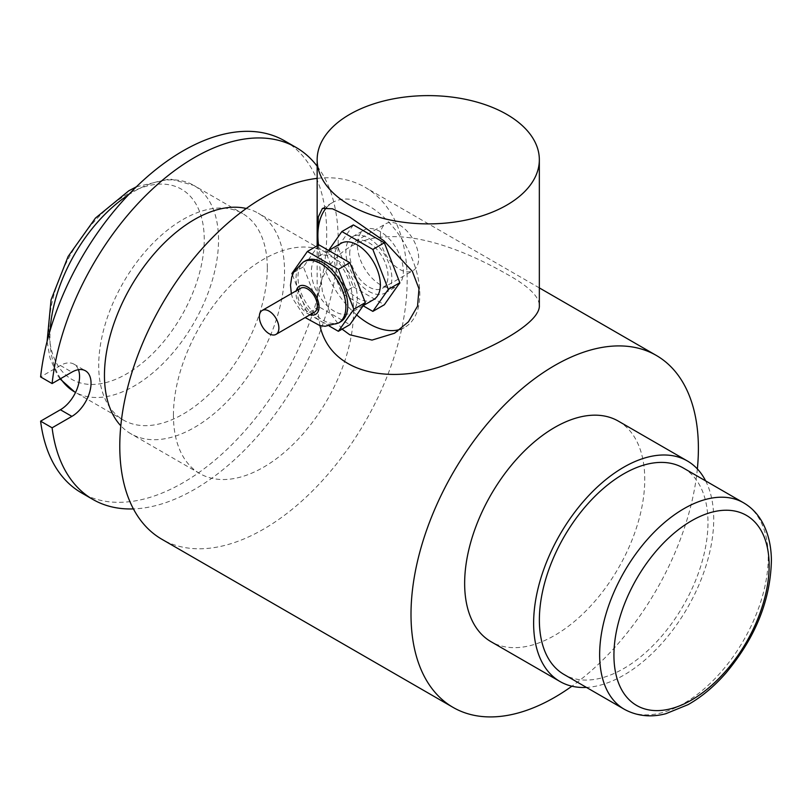 <?xml version="1.0" encoding="UTF-8"?>
<svg xmlns="http://www.w3.org/2000/svg" width="812" height="812" viewBox="0 0 812 812"><rect width="100%" height="100%" fill="white"/><g stroke="black" fill="none" stroke-linecap="round" stroke-linejoin="round"><path stroke-width="0.61" stroke-dasharray="4.06 3.04" d="M380.351 284.748A32.51 18.767 60 0 1 359.107 256.095A32.51 18.767 60 0 1 364.091 230.04A32.51 18.767 60 0 1 396.601 248.807A32.51 18.767 60 0 1 396.601 286.352A32.51 18.767 60 0 1 380.351 284.748M368.851 291.376A32.51 18.767 -120 0 0 385.111 292.99A32.51 18.767 -120 0 0 385.111 255.445A32.51 18.767 -120 0 0 352.601 236.678A32.51 18.767 -120 0 0 347.617 262.733A32.51 18.767 -120 0 0 368.851 291.376M314.457 312.194A13.814 7.978 60 0 1 300.633 304.216A13.814 7.978 60 0 1 300.633 288.26M340.482 321.887A35.221 20.341 60 0 1 305.261 301.546A35.221 20.341 60 0 1 305.261 260.875M318.883 244.828L303.394 266.864L318.883 306.774L349.85 324.658M334.371 258.196A32.51 18.767 -120 0 0 318.111 256.582A32.51 18.767 -120 0 0 318.111 294.127A32.51 18.767 -120 0 0 350.622 312.904A32.51 18.767 -120 0 0 355.605 286.849A32.51 18.767 -120 0 0 334.371 258.196M318.883 306.774L307.383 313.412L329.347 326.089M292.452 274.913L307.383 313.412M303.394 266.864L291.904 273.502M373.611 299.628A32.51 18.767 60 0 1 341.101 280.85A32.51 18.767 60 0 1 341.101 243.316M353.362 224.924L337.883 246.95L353.362 286.859L341.872 293.497L363.126 305.769M337.883 246.95L326.383 253.588L341.872 293.497M328.596 250.441L326.383 253.588M353.362 286.859L384.34 304.744M683.278 467.986A119.222 68.827 -60 0 1 707.973 522.563A119.222 68.827 -60 0 1 655.934 642.546A119.222 68.827 -60 0 1 564.056 674.488M267.31 268.153A119.222 68.827 -60 0 1 215.271 388.136A119.222 68.827 -60 0 1 123.404 420.068A119.222 68.827 -60 0 1 98.709 365.491A119.222 68.827 -60 0 1 150.748 245.518A119.222 68.827 -60 0 1 242.615 213.576A119.222 68.827 -60 0 1 267.31 268.153M380.351 236.069A27.09 15.641 60 0 1 385.964 223.665A27.09 15.641 60 0 1 406.842 230.933A27.09 15.641 60 0 1 418.667 258.196A27.09 15.641 60 0 1 413.054 270.599A27.09 15.641 60 0 1 392.176 263.342A27.09 15.641 60 0 1 380.351 236.069M349.698 253.77A27.09 15.641 60 0 1 355.301 241.367A27.09 15.641 60 0 1 376.189 248.624A27.09 15.641 60 0 1 388.014 275.897A27.09 15.641 60 0 1 382.401 288.301A27.09 15.641 60 0 1 361.523 281.043A27.09 15.641 60 0 1 349.698 253.77M342.085 329.144L329.773 312.407L322.354 291.417L317.604 245.569M326.566 207.578A72.075 41.615 60 0 1 332.818 202.411A72.075 41.615 60 0 1 368.851 205.984A72.075 41.615 60 0 1 415.937 269.493A72.075 41.615 60 0 1 404.894 327.246A72.075 41.615 60 0 1 400.499 329.236M356.681 314.944A72.075 41.615 60 0 1 318.527 245.031M319.938 325.571L317.157 305.383C316.426 269.726 344.674 237.835 386.167 236.881C426.676 234.059 474.979 256.034 506.8 274.121C528.226 285.946 539.067 296.36 539.341 305.383M78.409 369.683A27.09 15.641 120 0 0 73.943 364.152A27.09 15.641 120 0 0 60.392 365.491L40.6 376.92M284.616 140.841A203.213 117.324 -60 0 1 284.616 375.489A203.213 117.324 -60 0 1 81.403 492.813M317.157 166.206A203.213 117.324 -60 0 1 301.496 372.464A203.213 117.324 -60 0 1 133.422 508.911M246.259 208.491A127.342 73.527 -60 0 1 258.175 213.18A127.342 73.527 -60 0 1 284.555 271.472A127.342 73.527 -60 0 1 228.964 399.626A127.342 73.527 -60 0 1 130.833 433.75A127.342 73.527 -60 0 1 120.815 425.772M705.658 480.917A127.342 73.527 -60 0 1 713.718 519.244A127.342 73.527 -60 0 1 586.447 687.409M618.368 421.134A127.342 73.527 -60 0 1 644.748 479.425A127.342 73.527 -60 0 1 589.157 607.579A127.342 73.527 -60 0 1 491.027 641.703M697.356 468.93A203.213 117.324 -60 0 1 571.912 686.201M317.157 178.376A203.213 117.324 -60 0 1 365.085 187.298A203.213 117.324 -60 0 1 407.167 280.323A203.213 117.324 -60 0 1 318.466 484.825A203.213 117.324 -60 0 1 161.872 539.269M173.433 415.267A127.342 73.527 -60 0 1 229.014 287.113A127.342 73.527 -60 0 1 327.155 252.999A127.342 73.527 -60 0 1 353.524 311.29A127.342 73.527 -60 0 1 297.943 439.454A127.342 73.527 -60 0 1 199.803 473.569A127.342 73.527 -60 0 1 173.433 415.267M303.343 261.982A35.221 20.341 -120 0 0 303.343 302.653A35.221 20.341 -120 0 0 338.574 322.993M310.174 314.67A16.26 9.389 60 0 1 296.35 290.737M624.327 709.282A119.222 68.827 120 0 0 716.204 677.34A119.222 68.827 120 0 0 768.243 557.367A119.222 68.827 120 0 0 743.548 502.79M49.024 329.083A109.752 63.366 120 0 0 126.631 373.885A109.752 63.366 120 0 0 204.238 239.469A109.752 63.366 120 0 0 126.631 194.667A109.752 63.366 120 0 0 49.024 329.083M128.286 195.002A119.222 68.827 -60 0 1 134.234 191.327A119.222 68.827 -60 0 1 193.845 185.42A119.222 68.827 -60 0 1 218.54 239.997A119.222 68.827 -60 0 1 166.49 359.97A119.222 68.827 -60 0 1 74.623 391.912M60.636 378.625A119.222 68.827 -60 0 1 49.938 337.335A119.222 68.827 -60 0 1 50.141 330.342M60.392 365.491L71.892 372.129M385.111 292.99L396.601 286.352M352.601 236.678L364.091 230.04M291.335 293.629L292.696 298.532L305.16 317.563M328.677 250.482L318.111 256.582M363.228 305.627L350.622 312.904M136.365 186.811L169.972 178.904L193.845 185.42L242.615 213.576M60.078 378.95L57.205 374.748L50.029 358.143L47.096 341.436M123.404 420.068L75.536 392.429M382.401 288.301L413.054 270.599M355.301 241.367L385.964 223.665M394.48 333.255L404.894 327.246M322.415 208.42L332.818 202.411M317.157 305.383L317.157 245.823M73.943 364.152L85.433 370.79M539.341 287.895L365.085 187.298M327.155 252.999L258.175 213.18M199.803 473.569L130.833 433.75"/><path stroke-width="1.22" d="M269.107 311.138A13.814 7.978 -120 0 0 262.205 310.448A13.814 7.978 -120 0 0 262.205 326.404A13.814 7.978 -120 0 0 276.019 334.382A13.814 7.978 -120 0 0 278.14 323.308A13.814 7.978 -120 0 0 269.107 311.138M262.205 310.448L300.633 288.26A13.814 7.978 60 0 1 307.545 288.95A13.814 7.978 60 0 1 316.568 301.12A13.814 7.978 60 0 1 314.457 312.194L276.019 334.382M303.343 261.982L305.261 260.875A35.221 20.341 60 0 1 322.871 262.621A35.221 20.341 60 0 1 345.882 293.66A35.221 20.341 60 0 1 340.482 321.887L338.563 322.993A35.221 20.341 -120 0 0 343.963 294.766A35.221 20.341 -120 0 0 320.953 263.727A35.221 20.341 -120 0 0 303.343 261.982L293.792 271.959L291.762 276.902L290.503 285.185L291.335 293.629M329.347 326.089L338.36 331.296L349.85 324.658L365.339 302.622L349.85 262.712L318.883 244.828L307.383 251.466L291.904 273.502L292.452 274.913M349.85 262.712L338.36 269.351L307.383 251.466M365.339 302.622L353.839 309.26L338.36 269.351M338.36 331.296L353.839 309.26M328.677 250.482L341.101 243.316A32.51 18.767 60 0 1 357.361 244.919A32.51 18.767 60 0 1 378.595 273.573A32.51 18.767 60 0 1 373.611 299.628L363.228 305.627M363.126 305.769L372.84 311.382L384.34 304.744L399.829 282.718L384.34 242.798L353.362 224.924L341.872 231.552L328.596 250.441M384.34 242.798L372.84 249.436L341.872 231.552M399.829 282.718L388.329 289.356L372.84 249.436M372.84 311.382L388.329 289.356M624.327 709.282L564.056 674.488A119.222 68.827 -60 0 1 539.371 619.911A119.222 68.827 -60 0 1 591.41 499.928A119.222 68.827 -60 0 1 683.278 467.986L743.548 502.79A119.222 68.827 120 0 0 683.937 508.688A119.222 68.827 120 0 0 599.642 654.705A119.222 68.827 120 0 0 624.327 709.282C639.957 717.818 655.375 716.529 665.87 713.697L688.058 704.654C701.629 696.98 714.347 686.343 726.182 672.742C755.566 637.4 770.639 599.824 771.4 560.006C771.187 544.558 767.746 531.251 761.047 520.086C756.54 512.737 750.704 506.972 743.548 502.79M317.604 245.569L318.314 216.926L322.415 208.42L332.433 208.775L349.698 217.048L383.934 240.788L412.374 271.381L418.992 288.808L417.551 306.124L408.446 321.796L394.48 333.255L372.018 340.086L349.698 334.737L342.085 329.144M400.499 329.236A72.075 41.615 60 0 1 356.681 314.944M318.527 245.031A72.075 41.615 60 0 1 326.566 207.578M506.8 114.401A111.092 64.138 0 0 0 385.73 100.495A111.092 64.138 0 0 0 317.157 159.751A111.092 64.138 0 0 0 428.249 223.889A111.092 64.138 0 0 0 539.341 159.751A111.092 64.138 0 0 0 506.8 114.401M539.341 159.751L539.341 305.383C540.599 320.801 500.72 345.577 449.29 363.441C394.936 385.04 331.164 375.986 319.938 325.571M52.1 383.558A203.213 117.324 -60 0 1 148.505 192.82A203.213 117.324 -60 0 1 296.116 147.469L284.616 140.841A203.213 117.324 -60 0 0 137.015 186.192A203.213 117.324 -60 0 0 40.6 376.92L52.1 383.558L71.892 372.129A27.09 15.641 -60 0 1 85.433 370.79A27.09 15.641 -60 0 1 89.584 392.5A27.09 15.641 -60 0 1 71.892 416.373L52.1 427.802L40.6 421.164L60.392 409.745A27.09 15.641 120 0 0 78.409 369.683M133.422 508.911A203.213 117.324 -60 0 1 92.903 499.451L81.403 492.813A203.213 117.324 -60 0 1 40.6 421.164M296.116 147.469A203.213 117.324 -60 0 1 317.157 166.206M92.903 499.451A203.213 117.324 -60 0 1 52.1 427.802M120.815 425.772A127.342 73.527 -60 0 1 104.454 375.448A127.342 73.527 -60 0 1 152.981 255.171A127.342 73.527 -60 0 1 246.259 208.491M586.447 687.409A127.342 73.527 -60 0 1 559.996 681.522A127.342 73.527 -60 0 1 533.626 623.22A127.342 73.527 -60 0 1 589.207 495.066A127.342 73.527 -60 0 1 687.338 460.952A127.342 73.527 -60 0 1 705.658 480.917M559.996 681.522L491.027 641.703A127.342 73.527 -60 0 1 464.647 583.402A127.342 73.527 -60 0 1 520.238 455.248A127.342 73.527 -60 0 1 618.368 421.134L687.338 460.952M571.912 686.201A203.213 117.324 -60 0 1 453.086 707.404A203.213 117.324 -60 0 1 411.004 614.379A203.213 117.324 -60 0 1 499.705 409.867A203.213 117.324 -60 0 1 656.299 355.433A203.213 117.324 -60 0 1 698.391 448.457A203.213 117.324 -60 0 1 697.356 468.93M453.086 707.404L161.872 539.269A203.213 117.324 -60 0 1 119.78 446.245A203.213 117.324 -60 0 1 317.157 178.376M296.35 290.737A16.26 9.389 60 0 1 307.545 286.951A16.26 9.389 60 0 1 318.964 305.292A16.26 9.389 60 0 1 310.174 314.67M691.54 520.807A109.752 63.366 -60 0 1 769.147 565.619A109.752 63.366 -60 0 1 691.54 700.035A109.752 63.366 -60 0 1 613.933 655.233A109.752 63.366 -60 0 1 691.54 520.807M75.536 392.429L74.623 391.912A119.222 68.827 -60 0 1 60.636 378.625M50.141 330.342A119.222 68.827 -60 0 1 128.286 195.002M60.392 409.745L71.892 416.373M305.16 317.563L319.735 325.531L325.094 326.272L338.563 322.993M47.096 341.436L51.065 299.841L68.117 256.49L95.43 218.103L128.814 190.79L136.365 186.811M74.623 391.912L60.078 378.95M317.157 245.823L317.157 159.751M656.299 355.433L539.341 287.895"/></g></svg>
